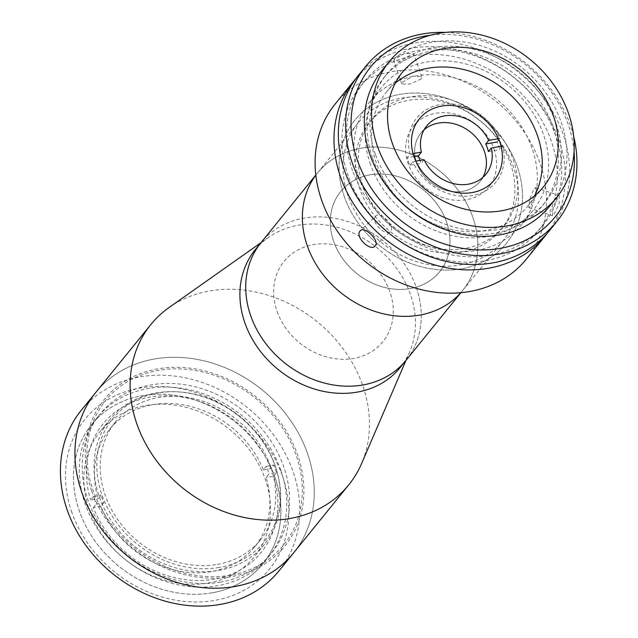 <?xml version="1.0" encoding="UTF-8"?>
<svg xmlns="http://www.w3.org/2000/svg" width="638" height="638" viewBox="0 0 638 638"><rect width="100%" height="100%" fill="white"/><g stroke="black" fill="none" stroke-linecap="round" stroke-linejoin="round"><path stroke-width="0.48" stroke-dasharray="3.19 2.39" d="M348.085 195.994A93.387 78.418 -141 0 1 358.245 122.735A93.387 78.418 -141 0 1 441.998 100.629A93.387 78.418 -141 0 1 513.47 167.14A93.387 78.418 -141 0 1 503.31 240.39A93.387 78.418 -141 0 1 419.557 262.497A93.387 78.418 -141 0 1 348.085 195.994M315.834 175.131A93.387 78.418 -141 0 1 317.58 172.874A93.387 78.418 -141 0 1 401.334 150.767A93.387 78.418 -141 0 1 472.806 217.279A93.387 78.418 -141 0 1 462.646 290.529A93.387 78.418 -141 0 1 460.803 292.706A93.387 78.418 -141 0 0 462.646 290.529A93.387 78.418 -141 0 0 472.806 217.279A93.387 78.418 -141 0 0 401.334 150.767A93.387 78.418 -141 0 0 317.58 172.874A93.387 78.418 -141 0 0 315.834 175.131M333.738 241.539A63.672 53.464 -141 0 1 370.08 174.812A63.672 53.464 -141 0 1 446.496 221.864A63.672 53.464 -141 0 1 410.146 288.591A63.672 53.464 -141 0 1 333.738 241.539A63.672 53.464 39 0 0 410.146 288.591A63.672 53.464 39 0 0 446.496 221.864A63.672 53.464 39 0 0 370.08 174.812A63.672 53.464 39 0 0 333.738 241.539M344.329 196.648A97.638 81.983 -141 0 1 400.058 94.336A97.638 81.983 -141 0 1 517.227 166.478A97.638 81.983 -141 0 1 461.497 268.797A97.638 81.983 -141 0 1 344.329 196.648A97.638 81.983 -141 0 1 400.058 94.336A97.638 81.983 -141 0 1 517.227 166.478A97.638 81.983 -141 0 1 461.497 268.797A97.638 81.983 -141 0 1 344.329 196.648M493.964 149.021A48.392 40.633 -141 0 1 488.7 186.982A48.392 40.633 -141 0 1 445.3 198.434A48.392 40.633 -141 0 1 408.264 163.974A48.392 40.633 -141 0 1 413.528 126.013A48.392 40.633 -141 0 1 456.928 114.561A48.392 40.633 -141 0 1 493.964 149.021M370.471 164.413A97.638 81.983 -141 0 1 381.093 87.829A97.638 81.983 -141 0 1 468.651 64.717A97.638 81.983 -141 0 1 543.369 134.251A97.638 81.983 -141 0 1 532.754 210.835A97.638 81.983 -141 0 1 445.188 233.947A97.638 81.983 -141 0 1 370.471 164.413M359.138 178.393A97.638 81.983 -141 0 1 369.753 101.801A97.638 81.983 -141 0 1 457.318 78.697A97.638 81.983 -141 0 1 532.036 148.223A97.638 81.983 -141 0 1 521.413 224.807A97.638 81.983 -141 0 1 433.856 247.919A97.638 81.983 -141 0 1 359.138 178.393M362.87 185.73A84.902 71.289 -141 0 1 372.098 119.131A84.902 71.289 -141 0 1 448.243 99.034A84.902 71.289 -141 0 1 513.215 159.492A84.902 71.289 -141 0 1 503.98 226.091A84.902 71.289 -141 0 1 427.843 246.188A84.902 71.289 -141 0 1 362.87 185.73M359.96 189.311A84.902 71.289 -141 0 1 369.195 122.711A84.902 71.289 -141 0 1 445.34 102.614A84.902 71.289 -141 0 1 510.312 163.081A84.902 71.289 -141 0 1 501.077 229.672A84.902 71.289 -141 0 1 424.932 249.769A84.902 71.289 -141 0 1 359.96 189.311M482.806 177.436A38.208 32.083 -141 0 1 462.558 191.336A38.208 32.083 -141 0 1 420.609 171.167A38.208 32.083 -141 0 1 424.079 129.801A38.208 32.083 -141 0 0 420.865 133.135A38.208 32.083 -141 0 0 422.117 173.416A38.208 32.083 -141 0 0 462.558 191.336A38.208 32.083 -141 0 0 480.207 181.272A38.208 32.083 -141 0 0 482.806 177.436M424.063 159.699L421.16 163.28A38.208 32.083 -141 0 1 419.94 160.417M413.057 153.567L410.067 154.093L407.164 157.674A50.944 42.77 39 0 0 409.827 165.258L421.16 163.28M409.827 165.258L412.738 161.677L415.824 161.135M501.085 146.262L502.632 145.99A50.944 42.77 -141 0 1 472.375 195.555A50.944 42.77 -141 0 1 412.738 161.677M502.632 145.99L499.721 149.571A50.944 42.77 39 0 0 497.05 141.987L499.961 138.406L498.517 138.653M488.397 151.549L499.721 149.571M410.067 154.093A50.944 42.77 -141 0 1 440.316 104.528A50.944 42.77 -141 0 1 499.961 138.406M413.958 156.485L407.164 157.674M574.048 151.7A118.859 99.799 39 0 0 567.972 123.812A118.859 99.799 39 0 0 430.427 35.218M445.452 32.402A123.11 103.364 -141 0 1 570.276 124.944A123.11 103.364 -141 0 1 573.698 136.42M375.423 154.324A101.881 85.548 -141 0 1 386.508 74.415A101.881 85.548 -141 0 1 477.878 50.298A101.881 85.548 -141 0 1 555.842 122.847A101.881 85.548 -141 0 1 544.764 202.764A101.881 85.548 -141 0 1 453.395 226.881A101.881 85.548 -141 0 1 375.423 154.324M372.52 157.913A101.881 85.548 -141 0 1 383.605 77.995A101.881 85.548 -141 0 1 474.975 53.879A101.881 85.548 -141 0 1 552.939 126.436A101.881 85.548 -141 0 1 541.853 206.345A101.881 85.548 -141 0 1 450.492 230.462A101.881 85.548 -141 0 1 372.52 157.913M381.891 70.666A107.822 90.532 -141 0 1 478.588 45.146A107.822 90.532 -141 0 1 561.105 121.93A107.822 90.532 -141 0 1 549.374 206.513M534.485 195.914A90.843 76.281 -141 0 1 527.474 206.56A90.843 76.281 -141 0 1 446.002 228.061A90.843 76.281 -141 0 1 376.484 163.368A90.843 76.281 -141 0 1 386.365 92.111A90.843 76.281 -141 0 1 395.337 83.06M358.404 75.364A123.11 103.364 -141 0 1 468.81 46.231A123.11 103.364 -141 0 1 563.019 133.9A123.11 103.364 -141 0 1 549.629 230.462M352.535 170.617A114.617 96.242 -141 0 1 365 80.715A114.617 96.242 -141 0 1 467.79 53.584A114.617 96.242 -141 0 1 555.499 135.208A114.617 96.242 -141 0 1 543.034 225.11A114.617 96.242 -141 0 1 440.244 252.241A114.617 96.242 -141 0 1 352.535 170.617M348.173 175.992A114.617 96.242 -141 0 1 360.637 86.09A114.617 96.242 -141 0 1 463.427 58.959A114.617 96.242 -141 0 1 551.144 140.583A114.617 96.242 -141 0 1 538.679 230.485A114.617 96.242 -141 0 1 435.89 257.616A114.617 96.242 -141 0 1 348.173 175.992M394.412 59.302L393.766 61.096L402.379 61.232L413.209 56.024L413.791 54.047L404.963 53.321L394.412 59.302M356.275 78.099A123.11 103.364 -141 0 1 466.37 52.164A123.11 103.364 -141 0 1 558.657 139.267A123.11 103.364 -141 0 1 547.396 233.101M335.165 104.018A123.11 103.364 -141 0 1 445.571 74.877A123.11 103.364 -141 0 1 539.78 162.546A123.11 103.364 -141 0 1 526.39 259.108M375.654 216.186C370.12 221.857 386.221 237.575 390.831 230.972C395.6 226.019 379.49 210.325 375.654 216.186L360.326 230.757M374.961 246.124L390.831 230.972M557.54 196.592L553.106 207.685L552.444 215.708L553.928 214.647L559.151 203.825L559.247 195.603L557.54 196.592M530.282 206.64L528.822 207.709L529.564 199.71L533.894 188.577L535.633 187.604L535.609 195.842L530.282 206.64M421.255 78.889L410.409 83.993L401.812 83.937L402.466 82.166L412.969 76.082L421.83 76.887L421.255 78.889M274.898 477.192A110.374 92.677 -141 0 1 262.896 563.769A110.374 92.677 -141 0 1 163.918 589.895A110.374 92.677 -141 0 1 79.455 511.293A110.374 92.677 -141 0 1 91.457 424.717A110.374 92.677 -141 0 1 190.435 398.598A110.374 92.677 -141 0 1 274.898 477.192M280.712 470.031A110.374 92.677 -141 0 1 268.71 556.607A110.374 92.677 -141 0 1 169.724 582.733A110.374 92.677 -141 0 1 85.261 504.132A110.374 92.677 -141 0 1 97.263 417.555A110.374 92.677 -141 0 1 196.249 391.437A110.374 92.677 -141 0 1 280.712 470.031M71.934 512.609A118.859 99.799 -141 0 1 139.778 388.056A118.859 99.799 -141 0 1 282.419 475.884A118.859 99.799 -141 0 1 214.575 600.438A118.859 99.799 -141 0 1 71.934 512.609M278.989 570.882A127.353 106.929 39 0 0 292.842 470.988A127.353 106.929 39 0 0 195.38 380.304A127.353 106.929 39 0 0 81.17 410.441M95.692 392.537A127.353 106.929 -141 0 1 209.902 362.392A127.353 106.929 -141 0 1 307.364 453.084A127.353 106.929 -141 0 1 293.512 552.979A127.353 106.929 -141 0 0 289.349 418.727A127.353 106.929 -141 0 0 154.54 358.979A127.353 106.929 -141 0 0 95.692 392.537M91.617 490.726A116.315 97.662 -141 0 1 158.009 368.836A116.315 97.662 -141 0 1 297.587 454.79A116.315 97.662 -141 0 1 231.195 576.672A116.315 97.662 -141 0 1 91.617 490.726M416.167 287.108A93.387 78.418 -141 0 1 406.007 360.366A93.387 78.418 -141 0 0 402.953 261.915A93.387 78.418 -141 0 0 304.087 218.1A93.387 78.418 -141 0 0 260.942 242.711A93.387 78.418 -141 0 1 344.695 220.604A93.387 78.418 -141 0 1 416.167 287.108M277.091 311.376A63.672 53.464 39 0 0 353.508 358.428A63.672 53.464 39 0 0 389.85 291.702A63.672 53.464 39 0 0 313.441 244.649A63.672 53.464 39 0 0 277.091 311.376M255.128 249.873A93.387 78.418 -141 0 1 268.478 237.408A93.387 78.418 -141 0 1 298.281 225.262A93.387 78.418 -141 0 1 390.448 260.655A93.387 78.418 -141 0 1 409.636 351.897A93.387 78.418 -141 0 1 400.201 367.528M169.086 307.5A127.353 106.929 -141 0 1 209.727 290.936A127.353 106.929 -141 0 1 335.405 339.201A127.353 106.929 -141 0 1 361.571 463.619M230.661 575.157A114.617 96.242 -141 0 1 93.124 490.462A114.617 96.242 -141 0 1 158.543 370.359A114.617 96.242 -141 0 1 296.088 455.053A114.617 96.242 -141 0 1 230.661 575.157M145.927 405.497A99.337 83.411 -141 0 1 251.077 452.103A99.337 83.411 -141 0 1 254.323 556.815A99.337 83.411 -141 0 1 208.427 582.996A99.337 83.411 -141 0 1 103.276 536.391A99.337 83.411 -141 0 1 100.03 431.671A99.337 83.411 -141 0 1 145.927 405.497M156.087 392.96A99.337 83.411 -141 0 1 261.245 439.566A99.337 83.411 -141 0 1 264.491 544.286A99.337 83.411 -141 0 1 218.595 570.46A99.337 83.411 -141 0 1 113.444 523.854A99.337 83.411 -141 0 1 110.191 419.142A99.337 83.411 -141 0 1 156.087 392.96M220.612 582.111A110.374 92.677 -141 0 1 103.779 530.33A110.374 92.677 -141 0 1 100.166 413.974A110.374 92.677 -141 0 1 151.166 384.889A110.374 92.677 -141 0 1 268 436.671A110.374 92.677 -141 0 1 271.613 553.026A110.374 92.677 -141 0 1 220.612 582.111M211.904 592.854A110.374 92.677 -141 0 1 95.062 541.072A110.374 92.677 -141 0 1 91.457 424.717A110.374 92.677 -141 0 1 142.449 395.64A110.374 92.677 -141 0 1 259.283 447.413A110.374 92.677 -141 0 1 262.896 563.769A110.374 92.677 -141 0 1 211.904 592.854M219.265 567.453A97.638 81.983 -141 0 1 102.096 495.311A97.638 81.983 -141 0 1 157.825 392.992A97.638 81.983 -141 0 1 274.994 465.142A97.638 81.983 -141 0 1 219.265 567.453M103.771 502.76L100.868 506.341A93.387 78.418 39 0 0 211.513 571.568A93.387 78.418 39 0 0 254.666 546.965A93.387 78.418 39 0 0 266.07 477.511L268.981 473.93A93.387 78.418 39 0 0 266.309 466.346L263.406 469.927A93.387 78.418 39 0 0 152.753 404.691A93.387 78.418 39 0 0 109.6 429.302A93.387 78.418 39 0 0 98.196 498.749L101.099 495.168A93.387 78.418 39 0 0 103.771 502.76L96.242 504.068A101.881 85.548 -141 0 1 93.571 496.484L101.099 495.168M217.327 564.407A93.387 78.418 39 0 0 260.479 539.796A93.387 78.418 39 0 0 257.417 441.344A93.387 78.418 39 0 0 158.559 397.53A93.387 78.418 39 0 0 115.406 422.141A93.387 78.418 39 0 0 118.469 520.592A93.387 78.418 39 0 0 217.327 564.407M263.406 469.927L270.927 468.619L273.83 465.03A101.881 85.548 -141 0 1 276.501 472.622L268.981 473.93M266.309 466.346L273.83 465.03M276.501 472.622L273.598 476.203L266.07 477.511M100.868 506.341L93.339 507.649A101.881 85.548 39 0 0 214.185 579.152A101.881 85.548 39 0 0 273.598 476.203M93.339 507.649L96.242 504.068M93.571 496.484L90.668 500.064L98.196 498.749M270.927 468.619A101.881 85.548 39 0 0 150.082 397.107A101.881 85.548 39 0 0 90.668 500.064M358.245 122.735L315.826 175.043M503.31 240.39L460.891 292.698M494.506 179.82L488.7 186.982M381.093 87.829L369.753 101.801M532.754 210.835L521.413 224.807M419.333 118.851L413.528 126.013M372.098 119.131L369.195 122.711M503.98 226.091L501.077 229.672M486.02 174.11L480.207 181.272M426.67 125.973L420.865 133.135M386.508 74.415L383.605 77.995M543.448 186.862L527.474 206.56M365 80.715L360.637 86.09M528.822 207.709L552.444 215.708M401.812 83.937L393.766 61.096M421.83 76.887L413.791 54.047M535.633 187.604L559.255 195.603M543.034 225.11L538.679 230.485M402.339 72.413L386.365 92.111M544.764 202.764L541.853 206.345M268.71 556.607L271.613 553.026M97.263 417.555L100.166 413.974M268.478 237.408L260.902 242.751M409.636 351.897L405.975 360.406M264.491 544.286L254.323 556.815M110.191 419.142L100.03 431.671M254.666 546.965L260.479 539.796M109.6 429.302L115.406 422.141"/><path stroke-width="0.96" d="M307.42 246.132A93.387 78.418 -141 0 1 315.834 175.131A93.387 78.418 -141 0 0 307.42 246.132A93.387 78.418 -141 0 0 377.313 312.165A93.387 78.418 -141 0 0 460.803 292.706A93.387 78.418 -141 0 1 377.313 312.165A93.387 78.418 -141 0 1 307.42 246.132M499.769 141.859A48.392 40.633 -141 0 1 494.506 179.82A48.392 40.633 -141 0 1 451.106 191.272A48.392 40.633 -141 0 1 414.07 156.812A48.392 40.633 -141 0 1 419.333 118.851A48.392 40.633 -141 0 1 462.733 107.391A48.392 40.633 -141 0 1 499.769 141.859M438.513 123.07A38.208 32.083 -141 0 1 477.304 138.829A38.208 32.083 -141 0 1 482.806 177.436A38.208 32.083 -141 0 0 477.304 138.829A38.208 32.083 -141 0 0 438.513 123.07A38.208 32.083 -141 0 0 424.079 129.801A38.208 32.083 -141 0 1 438.513 123.07M419.94 160.417A38.208 32.083 -141 0 1 418.488 155.696L421.391 152.115A38.208 32.083 -141 0 1 426.67 125.973A38.208 32.083 -141 0 1 444.327 115.909A38.208 32.083 -141 0 1 488.628 140.384L485.725 143.965A38.208 32.083 -141 0 1 488.397 151.549L491.3 147.968A38.208 32.083 -141 0 1 486.02 174.11A38.208 32.083 -141 0 1 468.364 184.175A38.208 32.083 -141 0 1 424.063 159.699L415.824 161.135M491.3 147.968L501.085 146.262M497.05 141.987L485.725 143.965M498.517 138.653L488.628 140.384M421.391 152.115L413.057 153.567M418.488 155.696L413.958 156.485M430.427 35.218A118.859 99.799 39 0 0 357.487 160.529A118.859 99.799 39 0 0 486.18 249.849A118.859 99.799 39 0 0 574.048 151.7M573.698 136.42A123.11 103.364 -141 0 1 556.886 221.506A123.11 103.364 -141 0 1 446.488 250.646A123.11 103.364 -141 0 1 352.28 162.977A123.11 103.364 -141 0 1 365.662 66.416A123.11 103.364 -141 0 1 445.452 32.402M377.425 146.293A107.822 90.532 -141 0 1 389.156 61.719A107.822 90.532 -141 0 1 485.853 36.199A107.822 90.532 -141 0 1 568.362 112.982A107.822 90.532 -141 0 1 556.639 197.557A107.822 90.532 -141 0 1 459.942 223.077A107.822 90.532 -141 0 1 377.425 146.293M556.639 197.557L549.374 206.513A107.822 90.532 -141 0 1 452.677 232.033A107.822 90.532 -141 0 1 370.168 155.249A107.822 90.532 -141 0 1 381.891 70.666L389.156 61.719M395.337 83.06A90.843 76.281 -141 0 1 537.356 135.296A90.843 76.281 -141 0 1 534.485 195.914M553.329 115.606A90.843 76.281 -141 0 1 543.448 186.862A90.843 76.281 -141 0 1 461.984 208.363A90.843 76.281 -141 0 1 392.458 143.67A90.843 76.281 -141 0 1 402.339 72.413A90.843 76.281 -141 0 1 483.811 50.912A90.843 76.281 -141 0 1 553.329 115.606M556.886 221.506L549.629 230.462A123.11 103.364 -141 0 1 439.223 259.602A123.11 103.364 -141 0 1 345.014 171.933A123.11 103.364 -141 0 1 358.404 75.364L365.662 66.416M547.396 233.101A123.11 103.364 -141 0 1 545.267 235.837A123.11 103.364 -141 0 1 434.869 264.969A123.11 103.364 -141 0 1 340.66 177.3A123.11 103.364 -141 0 1 354.05 80.739A123.11 103.364 -141 0 1 356.275 78.099M545.267 235.837L526.39 259.108A123.11 103.364 -141 0 1 415.984 288.248A123.11 103.364 -141 0 1 321.775 200.579A123.11 103.364 -141 0 1 335.165 104.018L354.05 80.739M375.232 245.829C370.71 252.345 354.608 236.658 360.055 231.044C363.955 225.102 380.081 240.781 375.232 245.829L374.961 246.124M81.17 410.441A127.353 106.929 39 0 0 67.325 510.336A127.353 106.929 39 0 0 164.779 601.028A127.353 106.929 39 0 0 278.989 570.882L293.512 552.979A127.353 106.929 -141 0 1 179.302 583.124A127.353 106.929 -141 0 1 81.847 492.432A127.353 106.929 -141 0 1 95.692 392.537L81.17 410.441M460.891 292.698L400.201 367.528A93.387 78.418 -141 0 1 357.049 392.139A93.387 78.418 -141 0 1 258.191 348.324A93.387 78.418 -141 0 1 255.128 249.873L260.942 242.711A93.387 78.418 -141 0 0 263.996 341.163A93.387 78.418 -141 0 0 362.855 384.977A93.387 78.418 -141 0 0 406.007 360.366A93.387 78.418 -141 0 1 322.254 382.473A93.387 78.418 -141 0 1 250.782 315.962A93.387 78.418 -141 0 1 260.942 242.711L315.826 175.043M405.975 360.406L361.571 463.619A127.353 106.929 -141 0 1 348.699 484.936A127.353 106.929 -141 0 1 289.859 518.495A127.353 106.929 -141 0 1 155.05 458.746A127.353 106.929 -141 0 1 150.879 324.495A127.353 106.929 -141 0 1 169.086 307.5L260.902 242.751M348.699 484.936L293.512 552.979A127.353 106.929 -141 0 1 234.672 586.537A127.353 106.929 -141 0 1 99.863 526.789A127.353 106.929 -141 0 1 95.692 392.537L150.879 324.495"/></g></svg>
